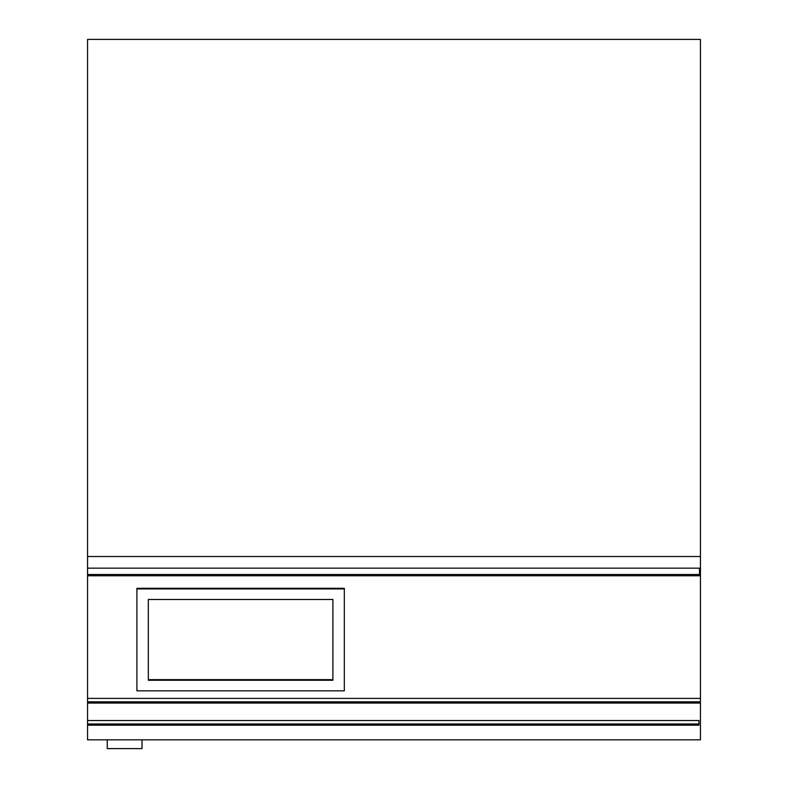 <?xml version="1.0" encoding="UTF-8"?>
<svg xmlns="http://www.w3.org/2000/svg" width="788" height="788" viewBox="0 0 788 788"><rect width="100%" height="100%" fill="white"/><g stroke="black" fill="none" stroke-linecap="round" stroke-linejoin="round"><path stroke-width="1.18" d="M87.557 556.515L87.557 39.4L700.443 39.4L700.443 556.515L87.557 556.515L87.557 703.054L700.443 703.054L700.443 739.843L87.557 739.843L87.557 725.206L698.956 725.206L698.956 720.537L698.956 723.975L87.557 723.975L87.557 725.206M87.557 568.158L699.517 568.158L699.517 575.752L87.557 575.752M87.557 698.404L700.443 698.404L700.443 703.054M700.443 556.515L700.443 698.404M344.326 588.912L344.326 588.291L136.905 588.291L136.905 690.84L344.326 690.84L344.326 588.912L136.905 588.912M87.557 703.054L87.557 720.537L698.956 720.537M87.557 720.537L87.557 723.975M332.9 680.271L332.9 599.481L148.331 599.481L148.331 680.271L332.9 680.271M148.331 599.481L148.331 679.65L332.9 679.65L332.9 599.481M87.557 701.812L700.443 701.812M87.557 574.511L699.517 574.511L699.517 568.158M142.027 739.843L142.027 748.6L107.257 748.6L107.257 739.843"/></g></svg>
